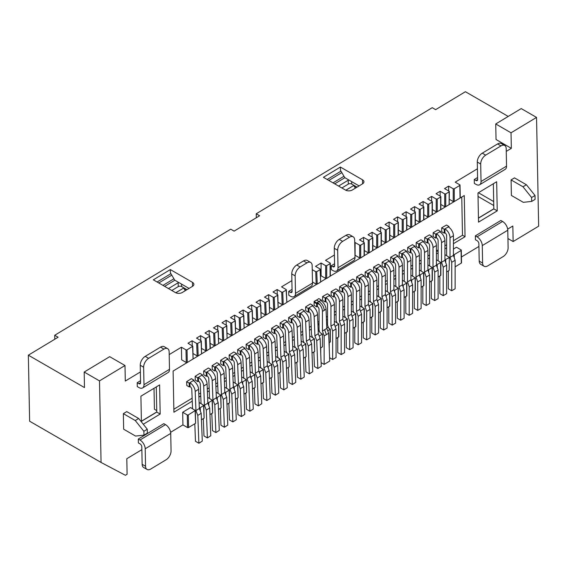<?xml version="1.0" encoding="UTF-8"?>
<svg xmlns="http://www.w3.org/2000/svg" width="567" height="567" viewBox="0 0 567 567"><rect width="100%" height="100%" fill="white"/><g stroke="black" fill="none" stroke-linecap="round" stroke-linejoin="round"><path stroke-width="0.85" d="M478.449 218.047L493.829 208.769M156.768 411.961L141.389 421.231M497.238 210.86L478.527 222.144L477.967 193.007L496.671 181.731L497.238 210.86L493.836 208.897L493.347 183.736M478.456 218.175L493.836 208.897M312.24 269.665L315.72 271.678L316.74 271.664L320.142 269.616L320.142 269.013L315.55 266.362L321.085 263.024L325.678 265.675L326.698 265.661L330.1 263.612L330.1 263.01L325.508 260.359L334.402 255.001M291.885 280.63L281.544 286.867L286.137 289.517L286.137 290.12L282.735 292.168L281.714 292.182L277.121 289.531L277.313 294.457M277.121 289.531L273.039 291.991L277.632 294.642L277.632 295.244L274.23 297.292L273.209 297.306L268.616 294.656L268.808 299.582M268.616 294.656L264.534 297.115L269.127 299.766L269.127 300.368L265.725 302.417L264.704 302.431L260.111 299.78L260.303 304.706M260.111 299.78L256.029 302.239L260.622 304.89L260.622 305.493L257.22 307.548L256.199 307.555L251.606 304.904L251.805 309.837M251.606 304.904L247.531 307.364L252.124 310.021L252.124 310.624L248.722 312.672L247.701 312.686L243.108 310.036L243.3 314.961M243.108 310.036L239.026 312.495L243.619 315.146L243.619 315.748L240.217 317.796L239.196 317.811L234.603 315.16L234.795 320.086M234.603 315.16L230.521 317.619L235.114 320.27L235.114 320.872L231.712 322.921L230.691 322.935L226.098 320.284L226.29 325.21M226.098 320.284L222.023 322.743L226.616 325.394L226.616 325.997L223.214 328.052L222.193 328.059L217.6 325.408L217.792 330.334M217.6 325.408L213.518 327.868L218.111 330.518L218.111 331.121L214.709 333.176L213.688 333.19L209.095 330.54L209.287 335.466M209.095 330.54L205.013 332.999L209.606 335.65L209.606 336.252L206.204 338.301L205.183 338.315L200.59 335.664L200.782 340.59M200.59 335.664L196.508 338.123L201.101 340.774L201.101 341.377L197.699 343.425L196.678 343.439L192.085 340.788L192.284 345.714M192.085 340.788L188.003 343.248L192.808 346.189L187.032 349.853A0.723 0.425 178.9 0 1 186.011 349.867L181.419 347.217L181.667 359.839L186.26 362.49L186.011 349.867M181.419 347.217L169.2 354.588M140.361 371.966L125.3 381.045L125.002 365.509L99.494 380.889L84.185 372.051L109.693 356.671L125.002 365.509M141.863 449.652L126.802 458.731L127.1 474.267L125.406 475.288L101.068 462.452L99.494 380.889M195.112 410.806L195.601 423.28L188.535 427.539L188.294 414.916L195.324 410.487L190.519 407.553L182.68 412.273L182.921 424.896L170.617 432.316M453.43 249.062L456.478 247.219L461.07 249.877A0.723 0.425 -1.1 0 1 461.07 250.479L454.252 254.59L454.252 257.758M461.41 257.014L478.924 246.461M507.678 229.132L512.837 226.013L513.142 241.549L538.65 226.176L536.545 117.419L521.236 108.58L495.728 123.96L496.033 139.496L511.342 148.334L511.037 132.798L536.545 117.419M448.639 190.951L448.639 186.132L453.231 188.783L454.252 188.768L459.809 185.416A0.723 0.425 -1.1 0 0 459.809 184.814L455.216 182.163L477.421 168.782M506.253 151.396L511.342 148.334M440.134 196.076L440.134 191.263L444.726 193.914L445.747 193.9L449.149 191.852L449.149 191.249L444.556 188.591L448.639 186.132M431.629 201.2L431.629 196.388L436.221 199.038L437.242 199.024L440.644 196.976L440.644 196.373L436.051 193.723L440.134 191.263M423.124 206.324L423.124 201.512L427.716 204.163L428.737 204.148L432.139 202.1L432.139 201.498L427.546 198.847L431.629 196.388M414.619 211.456L414.619 206.636L419.211 209.287L420.232 209.28L423.634 207.224L423.634 206.622L419.041 203.971L423.124 201.512M406.121 216.58L406.121 211.76L410.714 214.418L411.734 214.404L415.136 212.349L415.136 211.746L410.543 209.095L414.619 206.636M397.616 221.704L397.616 216.892L402.209 219.542L403.229 219.528L406.631 217.48L406.631 216.877L402.038 214.227L406.121 211.76M389.111 226.828L389.111 222.016L393.704 224.667L394.724 224.652L398.126 222.604L398.126 222.002L393.533 219.351L397.616 216.892M380.613 231.96L380.613 227.14L385.206 229.791L386.226 229.777L389.628 227.728L389.628 227.126L385.036 224.475L389.111 222.016M372.108 237.084L372.108 232.264L376.701 234.922L377.721 234.908L381.123 232.853L381.123 232.25L376.531 229.6L380.613 227.14M363.603 242.208L363.603 237.396L368.196 240.047L369.216 240.032L372.618 237.984L372.618 237.382L368.026 234.724L372.108 232.264M360.711 245.157L360.711 257.928L359.691 257.942L355.098 255.292L355.098 242.52L359.691 245.171L360.711 245.157L364.113 243.108L364.113 242.506L359.521 239.855L363.603 237.396M354.729 242.74L355.098 242.52M326.698 265.661L326.698 278.432L325.678 278.447L321.085 275.796L321.085 263.024M511.391 195.459L511.087 179.916L514.489 177.868L526.396 184.743L535.014 195.48L535.092 199.364L531.69 201.413L523.298 202.327L511.391 195.459M474.26 179.526L475.968 180.504A2.403 1.361 -121.1 0 0 477.166 180.625A2.403 1.361 -121.1 0 0 477.627 179.548L477.294 162.07L480.696 164.033L481.029 181.511A7.215 4.075 -121.1 0 1 479.654 184.743A7.215 4.075 -121.1 0 1 476.039 184.388L474.338 183.41L474.26 179.526L477.591 177.521M482.269 245.596L482.609 263.074L479.207 261.111L478.867 243.633A2.403 1.361 -121.1 0 0 477.131 240.713L475.429 239.728L475.352 235.844L500.859 220.464L502.56 221.449A7.215 4.075 58.9 0 1 507.777 230.223L482.269 245.596A7.215 4.075 58.9 0 0 477.053 236.829L475.352 235.844M334.573 263.74L331.241 265.739L332.942 266.724A2.403 1.361 -121.1 0 0 334.147 266.844A2.403 1.361 -121.1 0 0 334.608 265.767L334.268 248.282A7.215 4.167 120 0 1 339.257 239.38L346.061 235.284A7.215 4.167 120 0 1 349.782 234.858L353.184 236.822A7.215 4.167 120 0 0 349.463 237.247L342.659 241.351A7.215 4.167 120 0 0 337.67 250.253L338.01 267.73L355.02 257.475A7.215 4.075 -121.1 0 1 353.638 260.714L336.635 270.962A7.215 4.075 -121.1 0 0 338.01 267.73M336.635 270.962A7.215 4.075 -121.1 0 1 333.02 270.608L331.319 269.623L331.241 265.739M143.281 424.236L160.178 414.052L159.611 384.922L140.907 396.198L141.403 421.898M123.351 413.655L123.656 429.198L135.563 436.066L143.954 435.151L143.876 431.267L135.258 420.53L123.351 413.655L126.753 411.607L138.66 418.481L147.278 429.219L147.356 433.103L143.954 435.151M140.573 382.69L138.908 383.696L137.207 382.711L137.285 386.595L138.986 387.58A7.215 4.075 -121.1 0 0 142.593 387.934A7.215 4.075 -121.1 0 0 143.975 384.702L143.635 367.225A7.215 4.167 120 0 1 148.625 358.323L163.927 349.095A7.215 4.167 120 0 1 167.648 348.67A7.215 4.167 120 0 1 169.143 351.845L169.483 369.323L143.975 384.702M137.207 382.711L140.531 380.712M138.291 439.035L139.992 440.013L165.507 424.633L163.806 423.655L138.291 439.035L138.369 442.919L140.07 443.897A2.403 1.361 -121.1 0 1 141.807 446.824L142.147 464.302A7.215 4.167 -60 0 0 143.642 467.477L147.044 469.441A7.215 4.167 -60 0 1 145.549 466.265L145.209 448.788L170.724 433.408L171.057 450.885A7.215 4.167 -60 0 1 166.067 459.787L150.765 469.015A7.215 4.167 -60 0 1 147.044 469.441M292.09 291.353L290.432 292.352L288.731 291.374L288.801 295.258L290.502 296.236A7.215 4.075 -121.1 0 0 294.117 296.591A7.215 4.075 -121.1 0 0 295.492 293.359L295.159 275.881A7.215 4.167 -60 0 1 300.149 266.979L306.953 262.875A7.215 4.167 -60 0 1 310.673 262.45A7.215 4.167 -60 0 1 312.162 265.625L312.502 283.103L295.492 293.359M288.731 291.374L292.055 289.368M320.844 281.785L326.195 278.56M330.313 263.308L330.313 276.079L360.279 258.056M364.326 255.618L368.798 252.932M372.824 250.508L377.317 247.8M381.322 245.391L385.844 242.676M389.82 240.28L394.363 237.545M398.325 235.163L402.889 232.413M406.822 230.053L411.415 227.289M415.313 224.936L419.941 222.158M423.811 219.826L428.468 217.026M432.309 214.716L436.994 211.895M439.616 210.364L464.253 195.537L465.046 236.708L453.43 243.704M446.626 247.793L444.925 248.821M438.121 252.868L436.42 253.888M429.616 257.985L427.915 259.006M421.111 263.102L419.41 264.123M412.606 268.219L410.905 269.24M404.101 273.337L402.4 274.364M395.596 278.454L393.895 279.481M387.091 283.571L385.39 284.599M378.586 288.688L376.885 289.716M370.081 293.805L368.38 294.833M361.576 298.922L359.875 299.95M353.071 304.047L351.37 305.067M344.566 309.164L342.865 310.184M336.054 314.281L334.353 315.302M327.549 319.398L326.472 320.05M198.904 397.127L200.753 395.957M207.402 391.939L209.258 390.819M215.907 386.807L217.763 385.688M224.412 381.669L226.268 380.549M232.917 376.531L234.773 375.411M241.422 371.399L243.278 370.272M249.927 366.261L251.783 365.141M258.432 361.122L260.288 360.002M266.937 355.984L268.793 354.864M275.442 350.853L277.298 349.733M283.947 345.714L285.803 344.594M292.452 340.576L294.308 339.456M300.957 335.444L302.813 334.317M309.462 330.306L311.318 329.186M317.967 325.167L319.044 324.515M198.167 355.913L173.105 371.052L173.906 412.223L192.248 401.138M316.712 284.273L286.831 302.317M282.77 304.77L278.326 307.456M274.286 309.901L269.821 312.594M265.803 315.025L261.316 317.733M257.319 320.142L252.811 322.864M248.835 325.267L244.306 328.002M240.351 330.391L235.794 333.141M231.868 335.515L227.289 338.279M223.384 340.639L218.777 343.418M214.907 345.757L210.265 348.563M206.423 350.881L201.753 353.702M199.109 402.471L203.829 405.362L200.215 407.73L199.322 407.793M321.092 362.639L324.147 364.404L324.147 335.919L326.401 334.622L324.622 329.753L326.798 328.392L328.647 333.212L326.401 334.622M320.518 347.975L322.446 346.813L322.446 334.041L319.958 332.602L319.044 329.973L319.044 309.405A2.403 1.389 60 0 0 317.343 306.456L317.343 303.31L319.745 304.692L317.343 302.53A7.215 4.167 -120 0 1 322.446 311.368L322.446 331.008L324.147 335.919M320.745 347.833L320.745 353.808M322.446 331.008L324.622 329.753M321.432 300.964L321.397 300.071L320.716 300.496A7.215 3.976 -122.1 0 1 326.046 309.199L326.798 328.392M324.147 364.404L329.739 361.03L328.647 333.212M477.294 162.07A7.215 4.167 -60 0 1 482.276 153.168L497.585 143.94A7.215 4.167 -60 0 1 501.306 143.515L504.708 145.478A7.215 4.167 -60 0 1 506.203 148.653L506.537 166.131A7.215 4.075 -121.1 0 1 505.162 169.37L479.654 184.743M482.609 263.074A7.215 4.167 120 0 0 484.098 266.249A7.215 4.167 120 0 0 487.818 265.824L503.127 256.603A7.215 4.167 120 0 0 508.117 247.701L507.777 230.223M352.015 316.188L355.821 313.742L351.37 310.992M343.574 321.291L347.323 318.874L342.865 316.117M335.14 326.386L338.818 323.998L334.353 321.241M326.741 326.883L330.313 329.122L330.313 341.894L329.023 342.844M455.131 266.83L461.311 263.102A0.723 0.425 -1.1 0 0 461.524 262.79L461.283 250.167M449.355 257.361L449.149 270.438L449.355 257.361L444.925 254.626M446.626 271.954L449.149 270.438M436.42 264.931L440.857 262.486L440.857 275.257L438.121 277.079M427.915 270.062L432.352 267.61L432.352 280.382L429.616 282.21M419.467 275.201L423.847 272.741L423.847 285.506L421.111 287.334M411.04 280.339L415.349 277.865L415.349 290.637L412.606 292.466M402.613 285.47L406.844 282.99L406.844 295.761L404.101 297.59M394.185 290.602L398.339 288.114L398.339 300.886L395.596 302.714M385.751 295.726L389.834 293.238L389.834 306.01L387.091 307.846M377.317 300.85L381.336 298.37L381.336 311.134L378.586 312.97M368.883 305.96L372.831 303.494L372.831 316.266L370.081 318.101M360.449 311.077L364.326 308.618L364.326 321.39L361.576 323.225M355.821 313.742L355.821 326.514L353.071 328.357M347.323 318.874L347.323 331.638L344.566 333.481M338.818 323.998L338.818 336.77L336.054 338.605M314.161 339.038L314.642 351.519L314.366 338.726L310.61 341.157M314.642 351.519L312.013 353.099M305.656 344.162L306.145 356.643L305.868 343.85L302.034 346.309M306.145 356.643L303.508 358.231M297.151 349.293L297.64 361.767L297.363 348.974L293.465 351.448M297.64 361.767L295.003 363.355M288.646 354.418L289.135 366.892L288.858 354.106L284.889 356.586M289.135 366.892L286.498 368.479M280.148 359.542L280.637 372.016L280.353 359.23L276.313 361.718M280.637 372.016L277.993 373.61M271.643 364.666L272.132 377.147L271.855 364.354L267.737 366.849M272.132 377.147L269.488 378.735M263.138 369.797L263.627 382.271L263.35 369.478L259.162 371.973M263.627 382.271L260.983 383.866M254.64 374.922L255.122 387.396L254.845 374.61L250.579 377.098M255.122 387.396L252.478 388.99M246.135 380.046L246.624 392.52L246.347 379.734L241.996 382.208M246.624 392.52L243.973 394.115M237.63 385.17L238.119 397.651L237.842 384.858L233.413 387.318M238.119 397.651L235.468 399.246M229.125 390.302L229.614 402.776L229.337 389.983L225.723 392.35L224.837 392.421M229.614 402.776L226.963 404.37M220.627 395.426L221.109 407.9L220.832 395.107L217.225 397.474L216.332 397.545M221.109 407.9L218.458 409.502M212.122 400.55L212.611 413.024L212.334 400.238L208.72 402.598L207.827 402.669M212.611 413.024L209.953 414.626M203.617 405.674L204.106 418.148L203.829 405.362M204.106 418.148L201.448 419.757M195.601 423.28L195.324 410.487M188.535 427.539A0.723 0.425 178.9 0 1 187.514 427.553L187.273 414.931L182.68 412.273M182.921 424.896L187.514 427.553M362.526 179.824A4.812 2.835 178.9 0 1 363.936 181.78A4.812 2.835 178.9 0 1 362.526 183.843L352.32 189.995A4.812 2.835 178.9 0 1 345.516 190.08L323.403 177.308L340.413 167.059L362.526 179.824L362.604 183.793M508.223 116.426L465.408 91.712L435.64 109.651L432.238 107.687L256.227 213.794L259.629 215.758L234.121 231.13L230.719 229.167L54.708 335.274L54.786 339.243M170.348 269.58L153.345 279.829L175.458 292.593A4.812 2.835 -1.1 0 0 182.262 292.508L192.468 286.356A4.812 2.835 -1.1 0 0 193.871 284.301A4.812 2.835 -1.1 0 0 192.461 282.345L170.348 269.58L170.412 272.876L174.764 280.19L189.031 288.426M359.095 185.912L344.821 177.669L340.476 170.362L340.413 167.059M437.242 199.024L437.242 211.796L436.221 211.81L432.352 209.577M440.857 196.671L440.857 209.443L437.242 211.796M84.185 372.051L84.483 387.587L28.35 355.176L58.11 337.237L54.708 335.274M256.305 217.756L256.227 213.794M351.66 181.624L351.71 184.062L357.047 187.145M351.71 184.062A2.403 1.417 -1.1 0 0 348.308 184.105L341.88 187.975M348.797 179.966A2.403 1.417 -1.1 0 0 348.23 180.221L338.549 186.054M355.374 188.152L353.702 185.529L345.863 190.257M353.702 185.529L345.806 190.228M480.696 164.033A7.215 4.167 -60 0 1 485.678 155.131L500.987 145.903A7.215 4.167 -60 0 1 504.708 145.478M479.207 261.111A7.215 4.167 120 0 0 480.696 264.286L484.098 266.249M453.43 254.682L454.252 254.59M511.037 132.798L495.728 123.96M513.142 241.549L507.94 238.544M526.396 184.743L522.994 186.791L531.612 197.529L535.014 195.48M440.857 204.446L444.726 206.686L445.747 206.672L449.149 204.616L449.149 191.852M449.355 191.547L449.149 204.616M428.737 204.148L428.737 216.92L427.716 216.934L423.847 214.702M428.737 216.92L432.352 214.567L432.352 201.795M420.232 209.28L420.232 222.044L419.211 222.058L415.349 219.826M420.232 222.044L423.847 219.691L423.847 206.92M411.734 214.404L411.734 227.176L410.714 227.183L406.844 224.95M411.734 227.176L415.349 224.815L415.349 212.051M403.229 219.528L403.229 232.3L402.209 232.314L398.339 230.074M403.229 232.3L406.844 229.947L406.844 217.175M394.724 224.652L394.724 237.424L393.704 237.438L389.834 235.206M394.724 237.424L398.339 235.071L398.339 222.299M386.226 229.777L386.226 242.548L385.206 242.563L381.336 240.33M386.226 242.548L389.834 240.195L389.834 227.424M377.721 234.908L377.721 247.673L376.701 247.687L372.831 245.454M377.721 247.673L381.336 245.32L381.336 232.548M369.216 240.032L369.216 252.804L368.196 252.818L364.326 250.579M369.216 252.804L372.831 250.444L372.831 237.679M360.711 257.928L364.326 255.575L364.326 242.804M326.698 278.432L330.313 276.079M355.02 257.475L354.68 239.997A7.215 4.167 120 0 0 353.184 236.822M160.178 414.052L156.775 412.089L141.396 421.359M156.286 386.928L156.775 412.089M218.111 331.121L218.6 343.602L215.198 345.65L214.177 345.664L210.109 343.318M218.6 343.602L218.323 330.809M226.616 325.997L227.098 338.478L223.696 340.526L222.675 340.54L218.607 338.187M227.098 338.478L226.821 325.685M235.114 320.872L235.603 333.346L232.201 335.402L231.18 335.409L227.112 333.063M235.603 333.346L235.326 320.561M243.619 315.748L244.108 328.222L240.706 330.27L239.685 330.285L235.617 327.939M244.108 328.222L243.831 315.436M252.124 310.624L252.613 323.098L249.211 325.146L248.19 325.16L244.115 322.814M252.613 323.098L252.329 310.305M260.622 305.493L261.111 317.974L257.709 320.022L256.688 320.036L252.62 317.683M261.111 317.974L260.834 305.181M269.127 300.368L269.616 312.842L266.214 314.898L265.193 314.912L261.125 312.559M269.616 312.842L269.339 300.056M277.632 295.244L278.121 307.718L274.719 309.766L273.698 309.78L269.63 307.434M278.121 307.718L277.844 294.932M286.137 290.12L286.831 302.282L286.342 289.801M286.618 302.594L283.216 304.642L282.196 304.656L278.128 302.31M135.258 420.53L138.66 418.481M147.278 429.219L143.876 431.267M142.593 387.934L168.101 372.554A7.215 4.075 -121.1 0 0 169.483 369.323M167.648 348.67L164.246 346.706A7.215 4.167 120 0 0 160.525 347.132L145.223 356.352A7.215 4.167 120 0 0 140.233 365.254L140.573 382.732A2.403 1.361 -121.1 0 1 140.113 383.816A2.403 1.361 -121.1 0 1 138.908 383.696M139.992 440.013A7.215 4.075 58.9 0 1 145.209 448.788M165.507 424.633A7.215 4.075 58.9 0 1 170.724 433.408M290.432 292.352A2.403 1.361 -121.1 0 0 291.636 292.473A2.403 1.361 -121.1 0 0 292.09 291.395L291.757 273.918A7.215 4.167 -60 0 1 296.747 265.016L303.551 260.912A7.215 4.167 -60 0 1 307.271 260.487L310.673 262.45M294.117 296.591L311.127 286.342A7.215 4.075 -121.1 0 0 312.502 283.103M156.747 410.593L154.43 409.254L154.018 388.296M201.604 348.443L205.672 350.789L206.693 350.775L210.307 348.414L209.818 335.933M322.446 334.041L319.178 336.004M318.186 330.724L319.59 331.539M201.101 341.377L201.59 353.851L201.313 341.065M192.596 346.501L193.085 358.982L187.28 362.483A0.723 0.425 178.9 0 1 186.26 362.49M193.085 358.982L192.808 346.189M193.099 353.567L197.167 355.913L198.188 355.906L197.699 343.425M201.59 353.851L198.188 355.906M101.068 462.452L29.626 421.21L28.35 355.176M186.99 289.659L181.653 286.576A2.403 1.417 -1.1 0 0 178.251 286.618L171.822 290.495M175.742 292.749L183.644 288.043L185.31 290.673M175.798 292.778L183.644 288.043M178.733 282.479A2.403 1.417 -1.1 0 0 178.173 282.735L168.491 288.575M511.087 179.916L522.994 186.791M449.355 199.322L453.231 201.554L454.252 201.54L460.057 198.039A0.723 0.425 -1.1 0 0 460.269 197.734L460.021 185.111M444.925 259.806L449.149 257.666M440.857 262.486L436.42 259.75M423.847 272.741L419.41 269.998M432.352 267.61L427.915 264.874M406.844 282.99L402.4 280.247M415.349 277.865L410.905 275.123M398.339 288.114L393.895 285.371M364.326 308.618L359.875 305.868M372.831 303.494L368.38 300.744M381.336 298.37L376.885 295.62M389.834 293.238L385.39 290.495M327.74 330.852L330.313 329.122M531.612 197.529L531.69 201.413M326.046 309.199L324.246 310.326C323.87 306.619 322.134 303.692 319.03 301.559L316.478 300.085L318.845 298.596L321.397 300.071M320.716 300.496L316.662 302.92L314.111 301.453L316.478 300.085M317.421 306.499L316.691 306.839M314.111 301.453L314.111 305.379L316.662 306.853L316.662 302.92M329.604 357.734L332.652 359.492L336.054 357.529L336.054 329.044L334.353 324.133L334.353 304.493A7.215 4.167 -120 0 0 329.25 295.655L329.93 295.265L327.379 293.791L322.616 296.541L322.616 300.467L325.167 301.942L325.167 298.015L325.848 297.618L325.848 301.545L325.167 301.942M339.456 321.191L339.456 301.545A7.215 4.167 -120 0 0 334.353 292.707L333.672 293.104L333.672 297.03L331.121 295.556L331.121 291.629L335.884 288.879L338.435 290.354L337.755 290.743A7.215 4.167 -120 0 1 342.865 299.582L342.865 319.228L339.456 321.191L341.164 326.103L344.566 324.133L344.566 352.617L341.164 354.581L341.164 326.103M346.267 332.453L346.267 347.706L349.669 349.669L353.071 347.706L353.071 319.228L351.37 314.316L351.37 294.67A7.215 4.167 -120 0 0 346.267 285.832L346.947 285.442L344.396 283.968L339.626 286.718L339.626 290.644L342.185 292.118L342.865 291.729A2.403 1.389 60 0 1 344.566 294.67L344.566 315.245L345.367 317.57M356.473 311.368L356.473 291.729A7.215 4.167 -120 0 0 351.37 282.89L350.69 283.28L350.69 287.207L348.138 285.733L348.138 281.806L352.901 279.056L355.452 280.53L354.772 280.927A7.215 4.167 -120 0 1 359.875 289.765L359.875 309.405L356.473 311.368L358.174 316.28L361.576 314.316L361.576 342.794L358.174 344.757L358.174 316.28M363.277 322.198L363.277 337.882L366.679 339.853L370.081 337.882L370.081 309.405L368.38 304.493L368.38 284.854A7.215 4.167 -120 0 0 363.277 276.016L363.957 275.619L361.406 274.144L356.643 276.894L356.643 280.828L359.195 282.302L359.875 281.905A2.403 1.389 60 0 1 361.576 284.854L361.576 305.422L362.193 307.208M373.483 301.545L373.483 281.905A7.215 4.167 -120 0 0 368.38 273.067L367.699 273.457L367.699 277.391L365.148 275.916L365.148 271.99L369.911 269.24L372.462 270.707L371.782 271.104A7.215 4.167 -120 0 1 376.885 279.942L376.885 299.582L373.483 301.545L375.184 306.456L378.586 304.493L376.885 299.582M380.287 311.949L380.287 328.066L383.689 330.029L387.091 328.066L387.091 299.582L385.39 294.67L385.39 275.03A7.215 4.167 -120 0 0 380.287 266.192L380.967 265.803L378.416 264.328L373.653 267.078L373.653 271.005L376.204 272.479L376.885 272.082A2.403 1.389 60 0 1 378.586 275.03L378.586 295.598L379.018 296.853M390.493 291.729L390.493 272.082A7.215 4.167 -120 0 0 385.39 263.244L384.709 263.641L384.709 267.567L382.158 266.093L382.158 262.167L386.921 259.417L389.472 260.891L388.792 261.281A7.215 4.167 -120 0 1 393.895 270.119L393.895 289.765L390.493 291.729L392.194 296.64L395.596 294.67L393.895 289.765M397.297 301.694L397.297 318.243L400.699 320.206L404.101 318.243L404.101 289.765L402.4 284.854L402.4 265.214A7.215 4.167 -120 0 0 397.297 256.369L397.977 255.979L395.426 254.505L390.663 257.255L390.663 261.181L393.214 262.656L393.895 262.266A2.403 1.389 60 0 1 395.596 265.214L395.844 286.498M407.503 281.905L407.503 262.266A7.215 4.167 -120 0 0 402.4 253.428L401.719 253.818L401.719 257.744L399.168 256.277L399.168 252.343L403.931 249.593L406.482 251.068L405.802 251.465A7.215 4.167 -120 0 1 410.905 260.303L410.905 279.942L407.503 281.905L409.204 286.817L412.606 284.854L410.905 279.942M414.307 291.438L414.307 308.42L417.709 310.39L421.111 308.42L421.111 279.942L419.41 275.03L419.41 255.391A7.215 4.167 -120 0 0 414.307 246.553L414.987 246.156L412.436 244.689L407.673 247.432L407.673 251.365L410.224 252.839L410.224 248.906L410.905 248.516L410.905 252.443L410.224 252.839M424.513 272.082L424.513 252.443A7.215 4.167 -120 0 0 419.41 243.604L418.729 244.001L418.729 247.928L416.178 246.454L416.178 242.527L420.941 239.777L423.492 241.251L422.812 241.641A7.215 4.167 -120 0 1 427.915 250.479L427.915 270.119L424.513 272.082L426.214 276.994L429.616 275.03L429.616 303.515L426.214 305.478L426.214 276.994M431.317 281.182L431.317 298.603L434.719 300.567L438.121 298.603L438.121 270.119L436.42 265.214L436.42 245.568A7.215 4.167 -120 0 0 431.317 236.73L431.997 236.34L429.446 234.866L424.683 237.616L424.683 241.542L427.234 243.016L427.915 242.626A2.403 1.389 60 0 1 429.616 245.568L429.616 265.852M441.523 262.266L441.523 242.626A7.215 4.167 -120 0 0 436.42 233.781L435.739 234.178L435.739 238.105L433.188 236.63L433.188 232.704L437.951 229.954L440.502 231.428L439.822 231.818A7.215 4.167 -120 0 1 444.925 240.656L444.925 260.303L441.523 262.266L443.224 267.177L446.626 265.214L446.626 293.692L443.224 295.655L443.224 267.177M448.327 270.927L448.327 288.78L451.729 290.743L455.131 288.78L455.131 260.303L453.43 255.391L453.43 235.752A7.215 4.167 -120 0 0 448.327 226.906L449.007 226.517L446.456 225.042L441.693 227.792L441.693 231.719L444.244 233.193L444.244 229.266L444.925 228.877L444.925 232.803L444.244 233.193M308.143 308.398L308.292 312.233L305.741 310.766L305.592 306.924L310.347 303.933L312.899 305.407L308.824 307.973L308.143 308.398L305.592 306.924M309.802 339.066L309.05 319.88A7.215 3.976 -122.1 0 0 303.728 311.177L304.401 310.744L301.85 309.277L297.094 312.261L297.243 316.103L299.794 317.577L299.645 313.735L300.326 313.31A7.215 3.976 -122.1 0 1 305.656 322.013L306.407 341.199L309.802 339.066L311.652 343.885L308.257 346.019L309.341 373.844L312.743 371.711L311.652 343.885M291.296 322.914L291.977 322.488L291.828 318.647L291.147 319.079L291.296 322.914L288.745 321.439L288.596 317.605L293.359 314.614L295.91 316.088L295.946 316.981M292.813 349.747L292.062 330.554A7.215 3.976 -122.1 0 0 286.732 321.85L287.412 321.425L284.861 319.951L280.098 322.942L280.254 326.776L282.805 328.25L282.649 324.416L283.33 323.991A7.215 3.976 -122.1 0 1 288.66 332.687L289.411 351.88L292.813 349.747L294.663 354.566L291.261 356.7L292.352 384.525L295.747 382.392L294.663 354.566M274.308 333.594L274.988 333.162L274.839 329.328L274.159 329.753L274.308 333.594L271.756 332.12L271.607 328.279L276.363 325.288L278.914 326.762L278.95 327.662M275.817 360.421L275.066 341.235A7.215 3.976 -122.1 0 0 269.736 332.531L270.416 332.106L267.865 330.632L263.109 333.623L263.258 337.457L265.81 338.931L265.661 335.09L266.341 334.665A7.215 3.976 -122.1 0 1 271.664 343.368L272.415 362.561L275.817 360.421L277.667 365.24L274.272 367.381L275.356 395.199L278.758 393.066L277.667 365.24M257.312 344.268L257.992 343.843L257.843 340.002L257.163 340.434L257.312 344.268L254.76 342.794L254.611 338.96L259.367 335.969L261.919 337.443L261.954 338.336M258.821 371.101L258.07 351.909A7.215 3.976 -122.1 0 0 252.747 343.205L253.421 342.78L250.869 341.306L246.113 344.297L246.262 348.138L248.814 349.605L248.665 345.771L249.345 345.346A7.215 3.976 -122.1 0 1 254.675 354.049L255.426 373.235L258.821 371.101L260.671 375.921L257.276 378.054L258.361 405.88L261.763 403.747L260.671 375.921M240.316 354.949L240.996 354.517L240.847 350.682L240.167 351.108L240.316 354.949L237.764 353.475L237.616 349.633L242.378 346.65L244.93 348.117L244.965 349.017M241.825 381.775L241.081 362.589A7.215 3.976 -122.1 0 0 235.752 353.886L236.432 353.461L233.88 351.987L229.118 354.977L229.274 358.812L231.825 360.286L231.669 356.452L232.35 356.019A7.215 3.976 -122.1 0 1 237.679 364.723L238.431 383.916L241.825 381.775L243.682 386.595L240.28 388.735L241.372 416.561L244.767 414.42L243.682 386.595M223.178 361.789L223.327 365.623L220.776 364.149L220.627 360.314L225.382 357.323L227.934 358.798L223.178 361.789L220.627 360.314M224.837 392.456L224.085 373.263A7.215 3.976 -122.1 0 0 218.756 364.567L219.436 364.134L216.885 362.66L212.129 365.651L212.278 369.493L214.829 370.967L214.68 367.125L215.361 366.7A7.215 3.976 -122.1 0 1 220.683 375.404L221.435 394.589L224.837 392.456L226.687 397.276L223.285 399.409L224.376 427.234L227.778 425.101L226.687 397.276M206.331 376.304L207.012 375.878L206.863 372.037L206.182 372.462L206.331 376.304L203.78 374.83L203.631 370.995L208.387 368.004L210.938 369.478L210.974 370.371M207.841 403.137L207.09 383.944A7.215 3.976 -122.1 0 0 201.76 375.241L202.44 374.815L199.889 373.341L195.133 376.332L195.282 380.166L197.833 381.641L197.685 377.806L198.365 377.374A7.215 3.976 -122.1 0 1 203.695 386.077L204.446 405.27L207.841 403.137L209.691 407.957L206.296 410.09L207.38 437.915L210.782 435.775L209.691 407.957M189.187 383.143L189.335 386.978L186.784 385.51L186.635 381.669L191.398 378.678L193.949 380.152L189.867 382.718L189.187 383.143L186.635 381.669M317.853 322.226L319.044 321.503M326.358 317.109L327.549 316.386M334.353 312.297L336.054 311.269M342.865 307.179L344.566 306.152M351.37 302.055L353.071 301.034M359.875 296.938L361.576 295.917M368.38 291.821L370.081 290.8M376.885 286.704L378.586 285.683M385.39 281.586L387.091 280.566M393.895 276.469L395.596 275.449M402.4 271.352L404.101 270.331M410.905 266.235L412.606 265.214M419.41 261.118L421.111 260.097M427.915 256L429.616 254.973M436.42 250.883L438.121 251.542M436.732 250.742L438.121 249.905M444.925 245.809L446.626 244.788M453.43 240.692L462.495 235.234L461.758 197.04M192.135 398.197L173.849 409.239M311.198 326.238L309.348 327.357M302.693 331.376L300.843 332.496M294.188 336.514L292.338 337.634M285.683 341.646L283.833 342.766M277.178 346.784L275.328 347.904M268.673 351.923L266.823 353.043M260.175 357.061L258.318 358.181M251.67 362.193L249.813 363.312M243.165 367.331L241.308 368.451M234.66 372.469L232.803 373.589M226.155 377.601L224.298 378.721M217.65 382.739L215.793 383.859M209.145 387.878L207.288 388.997M200.64 393.016L198.783 394.136M325.848 301.545A2.403 1.389 60 0 1 327.549 304.493L327.549 325.061L328.541 327.924M329.93 295.265L329.93 296.102M322.616 296.541L325.167 298.015M334.353 324.133L330.951 326.103L330.951 306.456A7.215 4.167 -120 0 0 325.848 297.618L329.25 295.655M332.652 359.492L332.652 331.008L336.054 329.044M330.951 326.103L332.652 331.008M329.25 342.709L329.25 348.677M337.755 337.585L337.755 352.617L341.164 354.581M337.755 290.743L334.353 292.707L334.353 296.64A2.403 1.389 60 0 1 336.054 299.582L336.054 320.149L336.954 322.743M333.672 297.03L334.353 296.64M333.672 293.104L331.121 291.629M338.435 291.19L338.435 290.354M344.566 324.133L342.865 319.228M349.669 349.669L349.669 321.191L353.071 319.228M339.626 286.718L342.185 288.192L342.865 287.795A7.215 4.167 -120 0 1 347.968 296.64L347.968 316.28L349.669 321.191M346.267 285.832L342.865 287.795L342.865 291.729M346.947 285.442L346.947 286.278M342.185 288.192L342.185 292.118M347.968 316.28L351.37 314.316M354.772 327.329L354.772 342.794L358.174 344.757M354.772 280.927L351.37 282.89L351.37 286.817A2.403 1.389 60 0 1 353.071 289.765L353.071 310.333L353.78 312.389M350.69 287.207L351.37 286.817M350.69 283.28L348.138 281.806M355.452 281.367L355.452 280.53M361.576 314.316L359.875 309.405M366.679 339.853L366.679 311.368L370.081 309.405M356.643 276.894L359.195 278.369L359.875 277.979A7.215 4.167 -120 0 1 364.978 286.817L364.978 306.456L366.679 311.368M363.277 276.016L359.875 277.979L359.875 281.905M363.957 275.619L363.957 276.462M359.195 278.369L359.195 282.302M364.978 306.456L368.38 304.493M371.782 317.073L371.782 332.978L375.184 334.941L375.184 306.456M371.782 271.104L368.38 273.067L368.38 276.994A2.403 1.389 60 0 1 370.081 279.942L370.081 300.51L370.605 302.034M378.586 304.493L378.586 332.978L375.184 334.941M367.699 277.391L368.38 276.994M367.699 273.457L365.148 271.99M372.462 271.55L372.462 270.707M383.689 330.029L383.689 301.545L387.091 299.582M373.653 267.078L376.204 268.552L376.885 268.156A7.215 4.167 -120 0 1 381.988 276.994L381.988 296.64L383.689 301.545M380.287 266.192L376.885 268.156L376.885 272.082M380.967 265.803L380.967 266.639M376.204 268.552L376.204 272.479M381.988 296.64L385.39 294.67M388.792 306.818L388.792 323.155L392.194 325.118L392.194 296.64M388.792 261.281L385.39 263.244L385.39 267.177A2.403 1.389 60 0 1 387.091 270.119L387.431 291.672M395.596 294.67L395.596 323.155L392.194 325.118M384.709 267.567L385.39 267.177M384.709 263.641L382.158 262.167M389.472 261.727L389.472 260.891M400.699 320.206L400.699 291.729L404.101 289.765M390.663 257.255L393.214 258.729L393.895 258.339A7.215 4.167 -120 0 1 398.998 267.177L398.998 286.817L400.699 291.729M397.297 256.369L393.895 258.339L393.895 262.266M397.977 255.979L397.977 256.816M393.214 258.729L393.214 262.656M398.998 286.817L402.4 284.854M405.802 296.562L405.802 313.331L409.204 315.295L409.204 286.817M405.802 251.465L402.4 253.428L402.4 257.354A2.403 1.389 60 0 1 404.101 260.303L404.257 281.317M412.606 284.854L412.606 313.331L409.204 315.295M401.719 257.744L402.4 257.354M401.719 253.818L399.168 252.343M406.482 251.904L406.482 251.068M410.905 252.443A2.403 1.389 60 0 1 412.606 255.391L412.663 276.143M414.987 246.156L414.987 246.999M407.673 247.432L410.224 248.906M419.41 275.03L416.008 276.994L416.008 257.354A7.215 4.167 -120 0 0 410.905 248.516L414.307 246.553M417.709 310.39L417.709 281.905L421.111 279.942M416.008 276.994L417.709 281.905M422.812 286.314L422.812 303.515L426.214 305.478M422.812 241.641L419.41 243.604L419.41 247.531A2.403 1.389 60 0 1 421.111 250.479L421.111 270.976M418.729 247.928L419.41 247.531M418.729 244.001L416.178 242.527M423.492 242.088L423.492 241.251M429.616 275.03L427.915 270.119M434.719 300.567L434.719 272.089L438.121 270.119M424.683 237.616L427.234 239.09L427.915 238.693A7.215 4.167 -120 0 1 433.018 247.531L433.018 267.177L434.719 272.089M431.317 236.73L427.915 238.693L427.915 242.626M431.997 236.34L431.997 237.176M427.234 239.09L427.234 243.016M433.018 267.177L436.42 265.214M439.822 276.058L439.822 293.692L443.224 295.655M439.822 231.818L436.42 233.781L436.42 237.715A2.403 1.389 60 0 1 438.121 240.656L438.121 260.728M435.739 238.105L436.42 237.715M435.739 234.178L433.188 232.704M440.502 232.264L440.502 231.428M446.626 265.214L444.925 260.303M444.925 232.803A2.403 1.389 60 0 1 446.626 235.752L446.626 255.604M449.007 226.517L449.007 227.353M441.693 227.792L444.244 229.266M453.43 255.391L450.028 257.354L450.028 237.715A7.215 4.167 -120 0 0 444.925 228.877L448.327 226.906M451.729 290.743L451.729 262.266L455.131 260.303M450.028 257.354L451.729 262.266M465.046 236.708L462.495 235.234M319.745 304.692A7.215 3.976 -122.1 0 0 317.322 302.629L317.343 303.31M314.111 302.246L316.662 303.721M314.09 301.587L316.641 303.062M314.111 301.573L316.662 303.04M199.704 396.638L198.861 396.149M199.704 396.588L198.861 396.106M308.292 312.233L308.972 311.807A2.403 1.325 57.9 0 1 310.751 314.713L311.538 334.806L312.58 337.528M313.87 351.987L314.437 366.544L317.839 368.507L316.755 340.682L314.905 335.862L314.153 316.677A7.215 3.976 -122.1 0 0 308.824 307.973L308.972 311.807M312.219 305.833A7.215 3.976 -122.1 0 1 317.548 314.536L318.3 333.729L320.149 338.549L321.241 366.374L317.839 368.507M320.149 338.549L316.755 340.682M318.3 333.729L314.905 335.862M312.899 305.407L312.934 306.3M304.436 311.644L304.401 310.744M299.794 317.577L300.475 317.144A2.403 1.325 57.9 0 1 302.254 320.05L303.04 340.143L303.983 342.596M309.341 373.844L305.939 371.881L305.365 357.111M308.257 346.019L306.407 341.199M297.094 312.261L299.645 313.735M300.475 317.144L300.326 313.31L303.728 311.177M291.977 322.488A2.403 1.325 57.9 0 1 293.756 325.387L294.542 345.48L295.379 347.663M296.86 362.235L297.448 377.225L300.85 379.188L299.759 351.363L297.909 346.543L297.158 327.35A7.215 3.976 -122.1 0 0 291.828 318.647L295.23 316.514A7.215 3.976 -122.1 0 1 300.56 325.217L301.304 344.403L303.161 349.222L299.759 351.363M303.161 349.222L304.245 377.048L300.85 379.188M301.304 344.403L297.909 346.543M295.91 316.088L295.23 316.514M291.147 319.079L288.596 317.605M287.448 322.318L287.412 321.425M282.805 328.25L283.486 327.825A2.403 1.325 57.9 0 1 285.258 330.724L286.044 350.824L286.782 352.738M292.352 384.525L288.95 382.562L288.355 367.366M291.261 356.7L289.411 351.88M280.098 322.942L282.649 324.416M283.486 327.825L283.33 323.991L286.732 321.85M274.988 333.162A2.403 1.325 57.9 0 1 276.76 336.068L277.547 356.161L278.177 357.805M279.85 372.491L280.452 387.899L283.854 389.862L282.763 362.037L280.913 357.217L280.162 338.031A7.215 3.976 -122.1 0 0 274.839 329.328L278.234 327.194A7.215 3.976 -122.1 0 1 283.564 335.891L284.315 355.084L286.165 359.903L282.763 362.037M286.165 359.903L287.249 387.729L283.854 389.862M284.315 355.084L280.913 357.217M278.914 326.762L278.234 327.194M274.159 329.753L271.607 328.279M265.81 338.931L266.49 338.506A2.403 1.325 57.9 0 1 268.262 341.405L269.049 361.498L269.58 362.873M270.452 332.999L270.416 332.106M263.109 333.623L265.661 335.09M266.49 338.506L266.341 334.665L269.736 332.531M275.356 395.199L271.954 393.236L271.345 377.622M274.272 367.381L272.415 362.561M257.992 343.843A2.403 1.325 57.9 0 1 259.771 346.742L260.551 366.842L260.976 367.948M262.84 382.746L263.457 398.58L266.859 400.543L265.774 372.717L263.917 367.898L263.173 348.705A7.215 3.976 -122.1 0 0 257.843 340.002L261.238 337.868A7.215 3.976 -122.1 0 1 266.568 346.572L267.319 365.765L269.169 370.584L265.774 372.717M269.169 370.584L270.261 398.403L266.859 400.543M267.319 365.765L263.917 367.898M261.919 337.443L261.238 337.868M257.163 340.434L254.611 338.96M248.814 349.605L249.494 349.18A2.403 1.325 57.9 0 1 251.273 352.086L252.379 373.015M253.456 343.673L253.421 342.78M246.113 344.297L248.665 345.771M249.494 349.18L249.345 345.346L252.747 343.205M258.361 405.88L254.959 403.917L254.335 387.871M257.276 378.054L255.426 373.235M240.996 354.517A2.403 1.325 57.9 0 1 242.775 357.423L243.782 378.083M245.83 393.002L246.468 409.254L249.87 411.217L248.778 383.391L246.928 378.572L246.177 359.386A7.215 3.976 -122.1 0 0 240.847 350.682L244.249 348.549A7.215 3.976 -122.1 0 1 249.572 357.253L250.323 376.438L252.18 381.258L248.778 383.391M252.18 381.258L253.265 409.083L249.87 411.217M250.323 376.438L246.928 378.572M244.93 348.117L244.249 348.549M240.167 351.108L237.616 349.633M231.825 360.286L232.498 359.861A2.403 1.325 57.9 0 1 234.277 362.76L235.177 383.157M236.467 354.354L236.432 353.461M229.118 354.977L231.669 356.452M232.498 359.861L232.35 356.019L235.752 353.886M241.372 416.561L237.97 414.59L237.325 398.126M240.28 388.735L238.431 383.916M223.327 365.623L224.008 365.198A2.403 1.325 57.9 0 1 225.779 368.096L226.58 388.225M228.82 403.257L229.472 419.934L232.874 421.898L231.783 394.072L229.933 389.253L229.181 370.06A7.215 3.976 -122.1 0 0 223.852 361.363L224.008 365.198M227.254 359.223A7.215 3.976 -122.1 0 1 232.583 367.926L233.335 387.119L235.185 391.939L236.269 419.764L232.874 421.898M235.185 391.939L231.783 394.072M233.335 387.119L229.933 389.253M227.934 358.798L227.969 359.691M219.472 365.035L219.436 364.134M214.829 370.967L215.51 370.534A2.403 1.325 57.9 0 1 217.281 373.44L218.061 393.342M224.376 427.234L220.974 425.271L220.315 408.382M223.285 399.409L221.435 394.589M212.129 365.651L214.68 367.125M215.51 370.534L215.361 366.7L218.756 364.567M211.81 413.506L212.476 430.608L215.878 432.571L214.794 404.753L212.937 399.933L212.193 380.741A7.215 3.976 -122.1 0 0 206.863 372.037L210.258 369.904A7.215 3.976 -122.1 0 1 215.588 378.607L216.339 397.793L218.189 402.613L214.794 404.753M218.189 402.613L219.28 430.438L215.878 432.571M216.339 397.793L212.937 399.933M207.012 375.878A2.403 1.325 57.9 0 1 208.791 378.777L209.556 398.466M210.938 369.478L210.258 369.904M206.182 372.462L203.631 370.995M202.476 375.708L202.44 374.815M197.833 381.641L198.514 381.215A2.403 1.325 57.9 0 1 200.293 384.114L201.051 403.591M207.38 437.915L203.978 435.952L203.305 418.637M206.296 410.09L204.446 405.27M195.133 376.332L197.685 377.806M198.514 381.215L198.365 377.374L201.76 375.241M194.8 423.762L195.48 441.289L198.882 443.252L197.798 415.427L195.948 410.607L195.197 391.421A7.215 3.976 -122.1 0 0 189.867 382.718L190.016 386.552A2.403 1.325 57.9 0 1 191.795 389.451L192.546 408.722M193.269 380.577A7.215 3.976 -122.1 0 1 198.592 389.281L199.343 408.474L201.193 413.293L202.284 441.119L198.882 443.252M201.193 413.293L197.798 415.427M199.343 408.474L195.948 410.607M189.335 386.978L190.016 386.552M193.949 380.152L193.978 381.045M320.142 269.616L320.631 282.09L317.229 284.138L316.209 284.152L312.481 281.997M320.631 282.09L320.355 269.297M292.664 346.097L297.363 348.974M301.169 340.973L305.868 343.85M309.681 335.848L314.366 338.726M224.624 387.098L229.337 389.983M233.129 381.974L237.842 384.858M241.634 376.849L246.347 379.734M250.139 371.725L254.845 374.61M258.644 366.601L263.35 369.478M267.149 361.477L271.855 364.354M275.654 356.352L280.353 359.23M284.159 351.221L288.858 354.106M207.614 397.347L212.334 400.238M216.119 392.222L220.832 395.107M188.294 414.916A0.723 0.425 178.9 0 1 187.273 414.931M200.349 411.082L200.215 407.73M322.446 311.368L324.246 310.326M332.942 266.724L334.608 265.725M352.213 316.103L352.213 316.755M343.708 321.227L343.708 321.666M436.221 199.038L436.221 211.81M440.644 196.976L440.644 209.747M340.951 171.17L327.166 179.484M341.823 172.623L328.839 180.448M343.978 176.259L333.02 182.865M344.885 177.705L334.714 183.836M348.23 180.221L348.308 184.105M493.772 205.53L478.031 196.451M493.694 201.561L478.413 192.737M482.276 153.168L485.678 155.131M461.311 263.102L461.07 250.479M444.726 193.914L444.726 206.686M445.747 193.9L445.747 206.672M427.716 204.163L427.716 216.934M432.139 202.1L432.139 214.872M419.211 209.287L419.211 222.058M423.634 207.224L423.634 219.996M410.714 214.418L410.714 227.183M415.136 212.349L415.136 225.12M402.209 219.542L402.209 232.314M406.631 217.48L406.631 230.245M393.704 224.667L393.704 237.438M398.126 222.604L398.126 235.376M385.206 229.791L385.206 242.563M389.628 227.728L389.628 240.5M376.701 234.922L376.701 247.687M381.123 232.853L381.123 245.624M368.196 240.047L368.196 252.818M372.618 237.984L372.618 250.749M364.113 243.108L364.113 255.88M359.691 245.171L359.691 257.942M325.678 265.675L325.678 278.447M330.1 263.612L330.1 276.384M349.463 237.247L346.061 235.284M214.709 333.176L215.198 345.65M213.688 333.19L214.177 345.664M223.214 328.052L223.696 340.526M222.193 328.059L222.675 340.54M231.712 322.921L232.201 335.402M230.691 322.935L231.18 335.409M240.217 317.796L240.706 330.27M239.196 317.811L239.685 330.285M248.722 312.672L249.211 325.146M247.701 312.686L248.19 325.16M257.22 307.548L257.709 320.022M256.199 307.555L256.688 320.036M265.725 302.417L266.214 314.898M264.704 302.431L265.193 314.912M274.23 297.292L274.719 309.766M273.209 297.306L273.698 309.78M281.714 292.182L282.196 304.656M282.735 292.168L283.216 304.642M145.223 356.352L148.625 358.323M140.233 365.254L143.635 367.225M160.525 347.132L163.927 349.095M145.549 466.265L142.147 464.302M306.953 262.875L303.551 260.912M300.149 266.979L296.747 265.016M295.159 275.881L291.757 273.918M192.461 282.345L192.539 286.314M184.75 289.78L185.948 289.057M354.807 187.266L356.005 186.536M337.67 250.253L334.268 248.282M205.183 338.315L205.672 350.789M502.56 221.449L477.053 236.829M481.029 181.511L506.537 166.131M342.659 241.351L339.257 239.38M187.28 362.483L187.032 349.853M197.167 355.913L196.678 343.439M157.102 281.997L170.894 273.684M164.65 286.356L174.82 280.226M162.963 285.378L173.92 278.773M158.774 282.968L171.758 275.137M181.653 286.576L181.603 284.138M178.251 286.618L178.173 282.735M453.231 188.783L453.231 201.554M454.252 188.768L454.252 201.54M460.057 198.039L459.809 185.416M445.747 259.714L445.747 262.67M440.644 262.79L440.644 275.562M437.242 264.839L437.242 267.589M423.634 273.039L423.634 285.811M428.737 269.97L428.737 272.507M432.139 267.915L432.139 280.686M420.232 275.094L420.232 277.419M411.734 280.218L411.734 282.338M403.229 285.343L403.229 287.256M406.631 283.294L406.631 296.066M415.136 278.17L415.136 290.935M398.126 288.419L398.126 301.19M394.724 290.467L394.724 292.168M377.721 300.723L377.721 302.005M369.216 305.847L369.216 306.917M360.711 310.971L360.711 311.836M355.615 314.047L355.615 326.819M364.113 308.923L364.113 321.695M372.618 303.799L372.618 316.57M381.123 298.674L381.123 311.439M386.226 295.598L386.226 297.087M389.628 293.543L389.628 306.315M347.11 319.171L347.11 331.943M338.605 324.303L338.605 337.067M330.1 329.427L330.1 342.199M206.204 338.301L206.693 350.775M209.606 336.252L210.095 348.726M497.585 143.94L500.987 145.903M475.968 180.504L477.627 179.505M330.951 306.456L334.353 304.493M339.456 301.545L342.865 299.582M347.968 296.64L351.37 294.67M356.473 291.729L359.875 289.765M364.978 286.817L368.38 284.854M373.483 281.905L376.885 279.942M381.988 276.994L385.39 275.03M390.493 272.082L393.895 270.119M398.998 267.177L402.4 265.214M407.503 262.266L410.905 260.303M416.008 257.354L419.41 255.391M424.513 252.443L427.915 250.479M433.018 247.531L436.42 245.568M441.523 242.626L444.925 240.656M450.028 237.715L453.43 235.752M319.044 324.012L317.896 323.346M317.548 314.536L314.153 316.677M309.05 319.88L305.656 322.013M300.56 325.217L297.158 327.35M292.062 330.554L288.66 332.687M283.564 335.891L280.162 338.031M275.066 341.235L271.664 343.368M266.568 346.572L263.173 348.705M258.07 351.909L254.675 354.049M249.572 357.253L246.177 359.386M241.081 362.589L237.679 364.723M232.583 367.926L229.181 370.06M224.085 373.263L220.683 375.404M215.588 378.607L212.193 380.741M207.09 383.944L203.695 386.077M198.592 389.281L195.197 391.421M316.74 271.664L317.229 284.138M315.72 271.678L316.209 284.152M302.254 346.217L302.282 346.94M293.749 351.342L293.784 352.284M310.759 341.093L310.773 341.596M276.746 361.597L276.795 362.979M268.241 366.721L268.304 368.323M259.736 371.846L259.806 373.667M251.238 376.97L251.316 379.011M242.733 382.094L242.818 384.355M234.228 387.226L234.327 389.699M225.723 392.35L225.829 395.05M285.244 356.466L285.293 357.635M208.72 402.598L208.84 405.738M217.225 397.474L217.338 400.394M183.97 288.56L184.516 288.227M354.028 186.04L354.573 185.714"/></g></svg>
